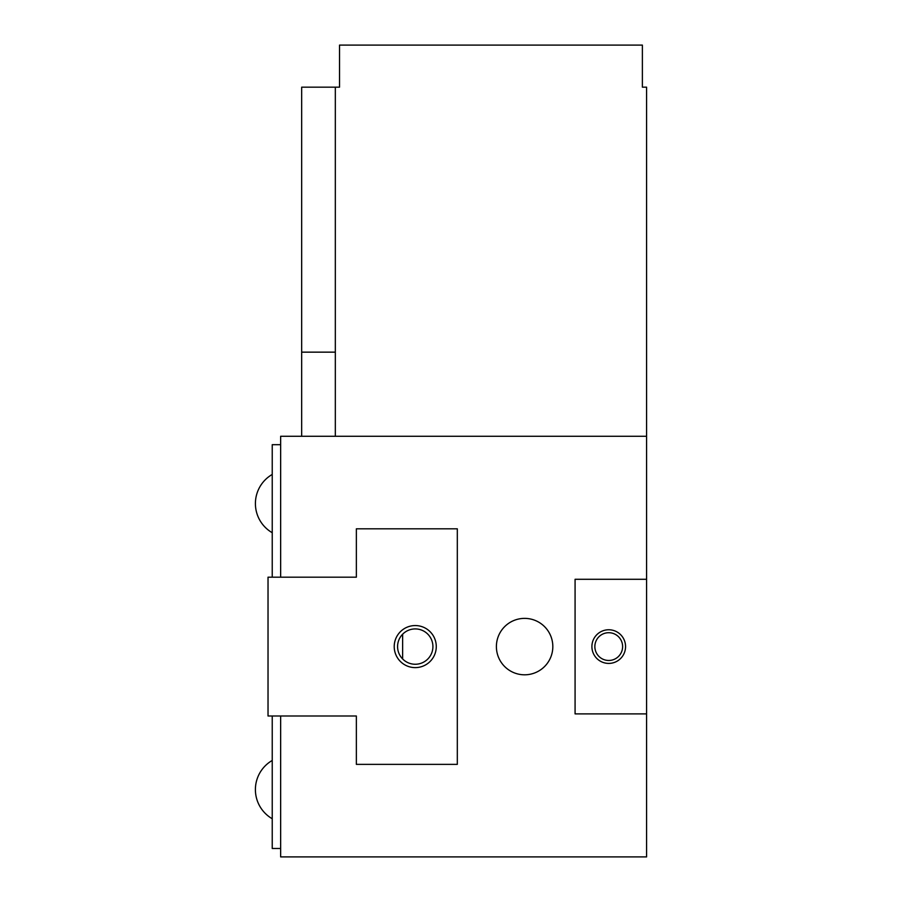 <?xml version="1.0" encoding="UTF-8"?>
<svg xmlns="http://www.w3.org/2000/svg" width="902" height="902" viewBox="0 0 902 902"><rect width="100%" height="100%" fill="white"/><g stroke="black" fill="none" stroke-linecap="round" stroke-linejoin="round"><path stroke-width="1.35" d="M646.587 856.9L646.587 436.275L280.646 436.275L280.646 577.19L356.358 577.19L356.358 528.82L457.314 528.82L457.314 764.366L356.358 764.366L356.358 715.996L280.646 715.996L280.646 856.9L646.587 856.9M301.674 436.275L301.674 87.167L339.535 87.167L339.535 45.1L642.382 45.1L642.382 87.167L646.587 87.167L646.587 436.275M280.646 848.489L272.235 848.489L272.235 715.996M272.235 577.19L272.235 444.686L280.646 444.686M335.33 87.167L335.33 436.275M646.587 579.287L575.081 579.287L575.081 713.888L646.587 713.888M496.393 646.587A28.221 28.221 0 0 0 524.603 674.809A28.221 28.221 0 0 0 552.825 646.587A28.221 28.221 0 0 0 524.603 618.377A28.221 28.221 0 0 0 496.393 646.587M608.737 632.708A13.88 13.88 0 0 0 594.858 646.587A13.88 13.88 0 0 0 608.737 660.467A13.88 13.88 0 0 0 622.617 646.587A13.88 13.88 0 0 0 608.737 632.708M608.737 663.41A16.822 16.822 0 0 1 591.904 646.587A16.822 16.822 0 0 1 608.737 629.765A16.822 16.822 0 0 1 625.56 646.587A16.822 16.822 0 0 1 608.737 663.41M356.358 764.366L457.314 764.366L457.314 528.82L356.358 528.82M280.646 577.19L268.029 577.19L268.029 715.996L280.646 715.996M415.247 628.919A17.668 17.668 0 0 0 397.579 646.587A17.668 17.668 0 0 0 415.247 664.255A17.668 17.668 0 0 0 432.915 646.587A17.668 17.668 0 0 0 415.247 628.919M402.63 634.23L403.679 633.238L402.63 634.23L402.63 658.956L403.668 659.937M404.637 660.715L405.37 661.234M405.46 631.885L404.648 632.46M415.247 667.615A21.028 21.028 0 0 1 394.219 646.587A21.028 21.028 0 0 1 415.247 625.56A21.028 21.028 0 0 1 436.275 646.587A21.028 21.028 0 0 1 415.247 667.615M301.674 352.152L335.33 352.152M272.235 760.454A33.645 33.645 0 0 0 272.235 818.745M272.235 474.441A33.645 33.645 0 0 0 272.235 532.721"/></g></svg>
